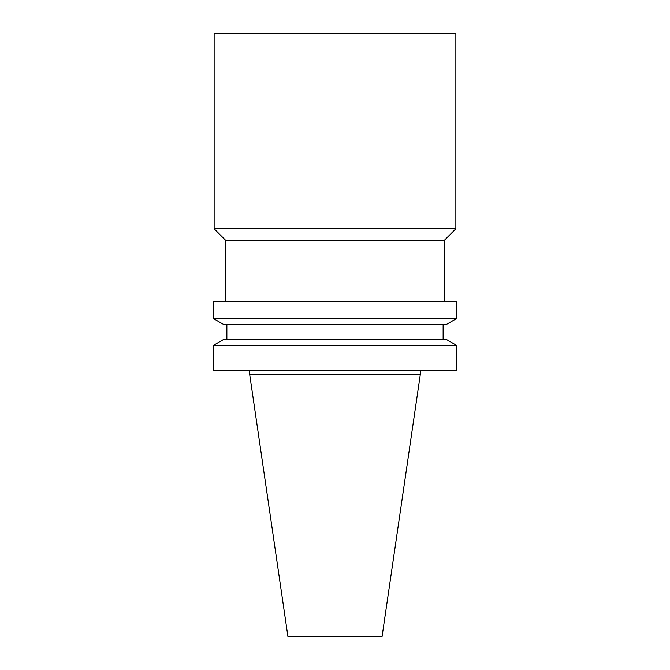 <?xml version="1.0" encoding="UTF-8"?>
<svg xmlns="http://www.w3.org/2000/svg" width="670" height="670" viewBox="0 0 670 670"><rect width="100%" height="100%" fill="white"/><g stroke="black" fill="none" stroke-linecap="round" stroke-linejoin="round"><path stroke-width="1" d="M420.283 374.622L249.717 374.622L287.916 636.5L382.084 636.5L420.283 374.622L420.283 370.778M335 370.778L456.831 370.778L456.831 345.477L213.169 345.477L213.169 370.778L335 370.778M213.169 345.477L223.847 339.313L446.153 339.313L456.831 345.477M213.169 318.418L223.847 324.582L446.153 324.582L456.831 318.418L456.831 301.525L213.169 301.525L213.169 318.418L456.831 318.418M225.639 301.525L225.639 240.321L444.361 240.321L455.868 228.805L455.868 33.5L214.132 33.5L214.132 228.805L455.868 228.805M249.717 374.622L249.717 370.778M443.13 339.313L443.13 324.582M226.87 339.313L226.87 324.582M444.361 301.525L444.361 240.321M225.639 240.321L214.132 228.805"/></g></svg>

